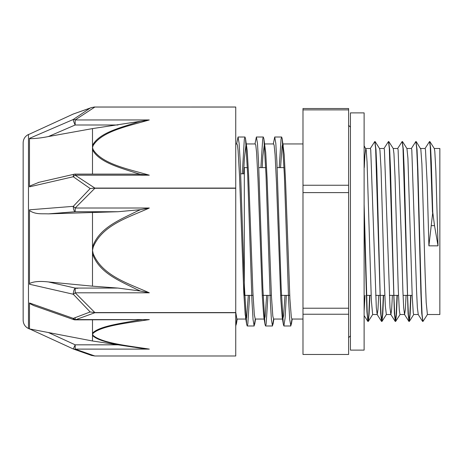 <?xml version="1.0" encoding="UTF-8"?>
<svg xmlns="http://www.w3.org/2000/svg" width="463" height="463" viewBox="0 0 463 463"><rect width="100%" height="100%" fill="white"/><g stroke="black" fill="none" stroke-linecap="round" stroke-linejoin="round"><path stroke-width="0.69" d="M434.525 225.637L432.755 212.355L431.319 162.53L430.602 147.547L429.664 141.719M432.755 212.355L428.9 245.841L427.193 183.823L425.48 149.728L425.103 148.484L420.583 148.478M427.471 314.458L422.956 321.467L422.111 314.776L421.266 295.724L417.886 169.776L417.041 149.613L415.977 141.713M410.97 295.371L410.16 314.024L409.356 321.391L408.424 314.771L407.579 295.707L404.199 169.695L403.354 149.549L402.289 141.707M397.289 295.371L396.478 313.995L395.668 321.391L394.736 314.782L393.891 295.707L390.512 169.684L389.667 149.549L388.602 141.713M383.601 295.371L382.791 314.018L381.981 321.409L381.055 314.782L380.21 295.718L376.83 169.753L375.985 149.601L374.92 141.719M369.914 295.371L369.104 314.041L368.293 321.403L367.703 318.995L367.188 311.721L364.121 204.224M432.483 212.355L430.266 146.655L429.525 141.545L425.011 148.559M422.817 321.293L421.752 313.416L420.908 293.258L417.528 167.282L416.683 148.224L415.838 141.539L411.329 148.554M410.698 295.371L409.848 314.69L408.997 321.461L408.065 313.393L403.001 148.218L402.156 141.528L397.642 148.542M397.011 295.371L396.16 314.678L395.309 321.461L394.383 313.439L389.314 148.218L388.469 141.539L383.949 148.554M383.329 295.371L382.473 314.684L381.622 321.472L380.696 313.463L375.626 148.229L374.781 141.545L370.267 148.559M369.642 295.371L368.791 314.69L367.94 321.467L366.922 311.813L364.121 215.185M429.884 141.609L434.317 148.559L434.798 151.337L435.874 171.154L438.027 245.841L434.525 225.643L431.354 225.643M364.283 167.629L364.902 155.348L365.793 148.478M364.121 145.776L366.175 149.728L367.055 161.94L371.355 300.522L372.651 314.522M375.14 141.609L379.573 148.559L379.955 150.446L381.032 168.654L384.255 279.907L385.332 306.095L386.35 314.522M388.822 141.603L393.255 148.554L393.938 153.594L395.008 176.507L398.238 288.524L399.314 310.314L400.009 314.516L404.569 314.522L403.684 307.71L402.885 290.903L401.294 236.958L398.105 149.734L397.7 148.478M402.509 141.591L406.942 148.542L407.915 158.155L412.215 296.106L413.291 313.104L413.696 314.516L418.257 314.522L417.371 307.733L416.573 290.926L411.792 149.723L411.416 148.478L406.902 148.478M416.196 141.603L420.821 149.161L421.897 164.047L425.121 273.668L426.197 302.524L427.407 314.522M235.8 325.993L236.929 319.048M242.305 173.787L244.302 139.467L244.973 137.007L245.535 138.773L247.688 175.02L251.988 301.459L253.064 319.649L254.141 325.987L255.263 319.048M260.895 167.629L262.706 139.033L263.308 137.002L263.875 138.761L266.022 174.991L270.328 301.454L271.405 319.644L272.481 325.981L273.604 319.048M279.23 167.629L281.047 139.039L281.649 137.002L282.21 138.75L284.363 174.962L288.669 301.448L289.745 319.638L290.822 325.981L291.945 319.048M236.645 143.952L238.046 137.007L239.122 143.351L240.199 161.535L244.499 287.951L246.652 324.227L247.219 325.987L247.821 323.978L249.632 295.371M254.986 143.952L256.386 137.002L257.463 143.351L258.539 161.541L262.839 287.951L264.992 324.233L265.554 325.981L266.161 323.978L267.973 295.371M273.326 143.952L274.727 137.002L275.803 143.356L276.88 161.546L281.18 287.98L283.333 324.245L283.894 325.981L285.104 317.994L286.313 295.371M235.742 312.247L236.9 319.048L246.119 319.048L245.199 314.776L243.775 292.413L239.51 175.57L238.086 150.533L237.455 145.278L236.946 143.952L235.742 143.952M243.584 173.787L244.366 158.491L246.084 143.952M245.535 138.773L247.207 150.533L248.631 175.57L252.902 292.413L254.326 314.776L255.24 319.042L264.454 319.048L263.696 316.119L262.278 295.73L258.007 179.297L256.583 152.454L255.796 145.278M262.214 167.629L262.862 155.979L264.408 143.952M263.875 138.761L265.71 152.454L267.128 179.297L271.399 295.73L272.823 316.119L273.581 319.042L282.795 319.048L282.193 317.172L280.775 298.855L276.504 183.18L275.08 154.607L274.131 145.272L273.592 143.952M280.549 167.629L282.054 146.43L282.748 143.947L283.258 145.272M282.21 138.75L284.207 154.607L285.63 183.18L289.896 298.855L291.32 317.213L291.921 319.042L302.987 319.048M284.994 295.371L283.616 315.592L282.795 319.042M266.653 295.371L265.12 316.79L264.454 319.042M255.79 145.272L255.252 143.952M248.313 295.371L246.623 317.734L246.119 319.042M438.027 245.841L428.9 245.841M406.08 295.371L405.328 309.591L404.569 314.516M392.398 295.371L391.64 309.579L390.888 314.516L390.002 307.75L384.423 149.734M384.417 149.728L384.041 148.484L379.521 148.478M378.711 295.371L377.953 309.579L377.2 314.527L376.315 307.768L370.736 149.723L370.354 148.484L365.845 148.478M365.023 295.371L364.121 311.321M348.61 314.232L348.61 354.473L302.987 354.473L302.987 314.232L348.61 314.232L348.61 308.219L302.987 308.219L302.987 192.614L348.61 192.614L348.61 308.219M348.61 109.881L348.61 108.527L302.987 108.527L302.987 109.881L348.61 109.881L348.61 185.246L302.987 185.246L302.987 109.881M348.61 185.246L348.61 192.614M302.987 185.246L302.987 192.614M302.987 308.219L302.987 314.232M434.265 148.478L439.85 148.478L439.85 314.522L427.384 314.522M247.392 167.629L244.319 167.629L244.319 295.371L253.041 295.371M140.463 121.323A297.396 190.171 0.3 0 0 136.938 122.319C120.438 127.713 99.123 132.777 92.496 145.423A4.561 3.426 17.9 0 1 93.173 145.469C102.225 130.919 128.992 125.971 149.277 119.946L92.496 128.598L48.389 136.55C41.548 137.933 35.252 138.651 29.487 138.686M149.277 119.946L75.156 119.946A4.561 2.697 -127.8 0 0 73.252 119.495A4.561 0.648 66.7 0 0 75.156 124.998L75.156 119.946L94.863 107.046L91.674 107.509L90.175 108.076L73.252 119.495L29.487 138.362L29.487 186.838L73.252 176.744A4.561 2.697 -52.2 0 1 75.156 175.182L75.156 174.117A4.561 4.561 0 0 0 74.132 174.233A4.561 1.649 77.1 0 0 74.126 174.233A4.561 1.649 77.1 0 0 73.252 176.744L90.175 188.539L94.863 188.076L75.156 175.182L149.277 175.182C128.882 169.192 102.282 164.186 93.173 149.653A4.561 3.426 162.1 0 0 92.496 149.786C99.169 162.484 120.386 167.791 136.921 173.324M92.496 174.117L92.496 128.598M140.445 174.337L149.277 175.182M136.938 173.301A297.396 191.746 0.3 0 0 140.463 174.331L132.036 174.117M29.487 186.138L38.979 182.312M90.175 188.539L73.281 206.342A4.561 1.875 85.4 0 0 75.185 211.724L75.185 208.02A4.561 0.608 -140 0 1 73.281 206.342L29.487 209.814L29.487 284.236L73.281 294.242A4.561 0.608 -40 0 0 75.185 292.813L75.185 288.073A4.561 1.649 102.9 0 0 73.281 294.242L90.175 311.964M73.281 114.031A4.561 3.299 -112.5 0 1 73.438 113.962A4.561 4.561 0 0 0 73.281 114.025L29.487 134.131L73.281 114.031L90.175 108.076M91.645 107.52L73.438 113.962A4.561 3.299 -112.5 0 1 73.611 113.892M93.943 107.028L235.742 107.011L235.742 188.076L94.863 188.076M94.863 107.046L235.742 107.046M118.001 211.724L48.418 213.865L75.185 211.724L118.001 211.724L140.509 209.67A297.68 293.374 178.6 0 0 136.979 211.226C120.467 219.636 99.128 227.588 92.496 247.057A4.561 0.77 11.9 0 0 93.173 247.207C102.23 224.868 129.021 217.269 149.323 208.02L75.185 208.02L94.863 188.267L93.943 188.175M94.863 188.267L235.742 188.267L235.742 312.566L94.863 312.566L75.185 292.813L149.323 292.813C128.911 283.622 102.288 275.936 93.173 253.626A4.561 0.77 168.1 0 1 92.496 253.759C99.175 273.193 120.415 281.168 136.967 289.531M140.486 291.059L149.323 292.813M136.979 289.497A297.68 293.021 178.7 0 0 140.509 291.048L118.001 288.073L92.496 286.163L48.418 281.944C39.847 280.954 33.539 281.487 29.487 283.535M75.185 318.243L75.185 319.597A4.561 3.299 -112.5 0 1 73.281 318.376L90.175 311.958L94.863 312.566M92.496 286.163L92.496 212.39M48.418 213.865C40.981 213.576 35.848 214.601 29.487 210.601M149.323 208.02L140.503 209.664M136.979 347.672A297.68 101.096 179.7 0 0 137.227 347.707A297.68 101.096 179.7 0 0 137.887 347.811A297.68 101.096 179.7 0 0 140.509 348.193L137.881 347.817M140.492 348.199L149.323 349.114C128.969 345.902 102.265 343.239 93.173 335.472A4.561 4.196 148.9 0 1 92.496 335.472C99.146 342.198 120.455 344.842 136.973 347.678M73.281 348.975L29.487 328.869L73.281 348.969A4.561 3.299 -67.5 0 0 73.438 349.038L73.438 349.038A4.561 3.299 -67.5 0 0 75.185 349.114L75.185 344.825L73.281 348.975A4.561 4.561 0 0 0 73.438 349.038L91.645 355.48M133.523 347.152L118.001 344.825L75.185 344.825L48.418 332.538L92.496 340.988L118.001 344.825M39.899 330.9L48.418 332.538M91.483 355.434L94.863 355.989L75.185 349.114L149.323 349.114M93.173 335.472L92.496 334.355L92.496 340.988M140.486 319.869A297.68 103.023 179.7 0 0 136.979 320.425C120.467 323.44 99.128 326.322 92.496 333.14A4.561 4.196 31.1 0 0 93.173 333.238C102.23 325.46 129.021 322.815 149.323 319.597L75.185 319.869L94.863 312.722L93.943 312.641M29.487 134.131L28.469 134.49L28.469 328.51L29.487 328.979L29.487 302.964L73.281 318.376A4.561 1.227 109.4 0 0 73.675 319.615A4.561 4.561 0 0 0 75.156 319.869M33.735 305.58L29.487 303.444M141.389 319.869L140.509 319.869M92.496 319.869L92.496 334.355L93.173 333.238M94.863 312.722L235.742 312.722L235.742 355.989L94.863 355.989M23.15 170.141L23.15 210.462M28.469 134.49C25.083 136.215 23.306 138.981 23.15 142.783L23.15 320.217C23.306 324.019 25.083 326.785 28.469 328.51M364.121 112.885L364.121 350.115L350.433 350.115L350.433 112.885L364.121 112.885M48.389 136.55L75.156 124.998L117.961 124.998M93.173 149.653L92.496 147.564L93.173 145.469M118.001 288.073L75.185 288.073L48.418 281.944M93.173 253.626L92.496 250.419L93.173 247.207M149.323 319.597L75.185 319.597M372.727 314.452L368.293 321.403M386.414 314.458L381.981 321.409M400.101 314.446L395.668 321.391M413.783 314.446L409.356 321.391M247.219 325.993L254.141 325.993M265.554 325.993L272.481 325.993M283.894 325.993L290.822 325.993M238.057 137.007L244.973 137.007M256.415 137.007L263.308 137.007M274.762 137.007L281.649 137.007M237.201 319.048L236.361 324.262M255.541 319.048L254.702 324.256M273.882 319.048L273.043 324.239M292.222 319.048L291.383 324.227M246.652 324.227L245.506 317.155M264.992 324.233L263.846 317.161M283.333 324.245L282.193 317.172M422.597 321.403L418.17 314.458M408.91 321.391L404.483 314.446M395.228 321.391L390.795 314.446M381.547 321.403L377.113 314.458M367.853 321.403L364.121 315.546M386.321 314.522L390.888 314.522M393.209 148.478L397.729 148.478M372.64 314.522L377.2 314.522M262.255 295.371L271.382 295.371M280.595 295.371L289.722 295.371M366.239 295.371L371.129 295.371M375.69 295.371L384.817 295.371M389.377 295.371L398.498 295.371M403.065 295.371L412.186 295.371M258.805 167.629L265.727 167.629M277.146 167.629L284.068 167.629M243.631 289.213L244.319 289.213M240.714 173.787L244.319 173.787M283.049 143.952L302.987 143.952M246.374 143.952L255.287 143.952M264.709 143.952L273.627 143.952M348.61 337.66L350.433 335.837M348.61 125.34L350.433 127.163M133.188 174.117L75.156 174.117M38.232 182.486L74.126 174.238M73.681 319.615L33.481 305.493M124.42 345.786L133.616 347.169M29.487 328.909L44.726 331.832M75.185 288.299L77.894 288.299"/></g></svg>
